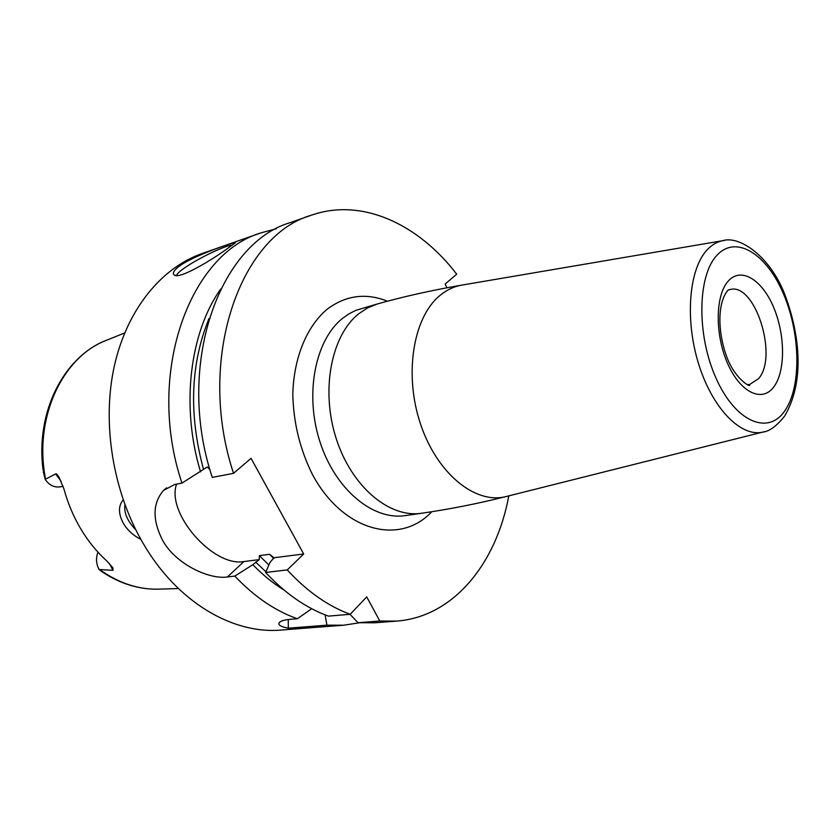 <?xml version="1.0" encoding="UTF-8"?>
<svg xmlns="http://www.w3.org/2000/svg" width="840" height="840" viewBox="0 0 840 840"><rect width="100%" height="100%" fill="white"/><g stroke="black" fill="none" stroke-linecap="round" stroke-linejoin="round"><path stroke-width="1.26" d="M276.339 228.753L261.23 232.796C189.472 253.607 145.341 374.042 181.954 483.126L207.27 466.967L209.927 469.644M261.23 232.796L202.146 253.512C161.416 267.781 126.998 309.33 114.303 366.145C101.766 422.961 112.781 491.442 143.062 543.228C177.156 602.175 232.88 634.462 281.337 630.042L343.76 625.202L359.216 622.818M176.558 484.144C165.974 513.135 213.14 567.231 243.925 561.561L227.388 576.965C209.339 579.736 175.634 564.218 162.582 540.299C152.261 519.876 152.565 503.244 163.517 490.413L174.647 484.502L181.954 483.126M226.863 248.976C213.434 258.867 179.592 279.741 174.258 275.016C171.969 273.084 174.248 269.714 181.094 264.894C197.463 254.006 240.912 239.568 234.938 243.054L226.863 248.976M176.757 275.489L176.747 275.237C177.009 273.767 179.855 271.163 185.293 267.435C199.112 257.859 226.076 245.028 232.417 245.07M446.954 287.774L445.127 284.056L456.708 274.187C418.288 223.923 361.662 197.453 311.241 215.25L290.651 222.474C218.957 243.128 175.077 365.81 212.258 477.382L233.531 473.351L251.034 458.325L303.702 553.98L287.248 569.919C306.894 591.276 327.883 606.071 350.207 614.292L366.723 596.883L379.796 621.012L396.606 621.106C453.653 616.833 496.409 563.388 508.788 495.873M287.248 569.919L265.629 572.46L269.934 562.569L273.956 557.75L303.702 553.98M273.956 557.75L269.63 554.305L259.382 555.629L259.255 559.619L252.84 564.69C262.71 574.885 273.094 583.338 284.025 590.048M243.925 561.561L259.255 559.619M311.241 215.25C239.631 235.788 195.972 360.024 233.531 473.351M265.629 572.46C285.191 593.492 306.127 608.045 328.44 616.119L350.207 614.292M396.606 621.106L374.84 622.787L358.029 622.724L379.796 621.012M288.267 619.532L288.309 628.183L326.928 625.159L343.76 625.202M288.309 628.183C281.054 626.755 277.977 625.034 279.069 623.007C279.993 621.159 283.594 619.952 289.873 619.374L297.37 618.744C275.111 610.859 254.258 596.642 234.811 576.082L227.388 576.965M358.029 622.724L349.997 614.303M220.71 289.023C189.777 332.556 180.653 406.235 200.55 471.849M326.928 625.159L325.091 614.859M311.682 608.696L297.37 618.744M252.84 564.69L234.811 576.082M140.858 539.385C133.392 535.605 127.596 530.323 123.48 523.541C118.251 513.817 118.157 505.943 123.197 499.894M43.302 471.576L45.192 479.356L55.629 473.949C56.207 473.298 57.393 474.474 59.188 477.498L63.934 488.943C67.851 503.296 73.489 516.653 80.85 529.022C88.242 541.338 96.883 551.985 106.785 560.952L112.907 567.84L112.98 570.339L99.089 569.489L101.168 571.211C119.984 583.905 139.577 589.88 159.968 589.124C139.156 589.942 119.059 583.433 99.677 569.604M124.929 504.725C123.774 512.746 127.407 521.125 135.817 529.861M63.116 486.266L60.396 486.822C54.296 487.746 49.224 485.257 45.192 479.356M97.976 552.174C95.729 558.075 96.096 563.84 99.089 569.489M387.492 301.203C365.925 292.656 345.839 295.302 327.243 309.162C306.82 326.225 293.685 357.735 292.814 394.401C293.454 422.846 300.017 449.579 312.501 474.59C343.046 531.657 400.05 545.874 431.77 511.728M421.502 513.261C389.393 518.291 351.519 486.696 336.157 438.428C320.586 390.274 331.202 335.675 358.586 313.877L367.7 307.829L377.475 303.933L355.887 310.338L349.072 313.782L342.626 318.297C315.179 339.969 304.437 394.044 319.904 441.672C335.16 489.416 372.971 520.621 405.143 515.603L421.502 513.261C448.602 509.407 476.574 503.906 505.407 496.724L507.234 496.272M724.51 240.419L722.537 240.723C739.379 235.116 771.11 256.673 785.652 296.741C800.216 336.935 804.489 382.557 784.55 416.199C776.633 426.101 769.388 431.403 762.794 432.117C740.807 437.419 712.183 408.24 698.502 363.531C684.653 318.927 689.073 268.579 707.353 249.617C711.911 244.797 716.972 241.836 722.537 240.723L460.929 285.264C453.191 286.766 446.019 290.315 439.446 295.901C413.038 317.93 403.872 374.682 420.504 423.959C436.916 473.382 474.905 504.189 505.407 496.724L764.726 431.603M377.475 303.933C403.83 296.541 431.655 290.315 460.929 285.264L462.788 284.949M717.034 255.192C697.515 275.415 696.476 334.645 715.922 377.927C735.095 421.522 767.571 435.498 784.361 411.464C801.444 388.028 800.793 334.824 783.815 294.693C767.088 254.299 736.281 234.297 717.034 255.192M728.207 281.117C715.271 295.197 714.777 334.614 727.65 363.542C740.334 392.711 762.163 402.885 773.787 386.925C785.61 371.375 785.327 334.73 773.587 307.23C762.017 279.542 740.964 266.606 728.207 281.117M728.238 289.979L729.76 289.621C754.719 281.746 778.523 355.971 758.667 378.546L749.711 384.457L747.841 384.657M748.167 384.741L749.511 384.836C751.947 388.122 734.192 379.669 725.875 354.291C717.958 331.569 717.161 302.788 728.06 290.115L729.76 289.621L727.976 290.189M203.511 469.371C188.643 414.215 190.481 363.93 209.024 318.528M268.873 564.984L259.382 555.629M265.913 571.788L255.633 562.065M273.788 558.611L269.63 554.305M43.113 470.106C35.238 411.978 64.124 355.772 107.552 339.854C62.937 355.772 33.358 417.48 45.549 479.062M61.215 481.467L55.629 473.949M109.463 563.577L112.98 570.339M175.655 275.436L174.258 275.016M166.635 487.83L163.517 490.413M280.466 621.6L279.069 623.007M159.968 589.124L178.385 588.525M107.552 339.854L124.635 332.976"/></g></svg>
